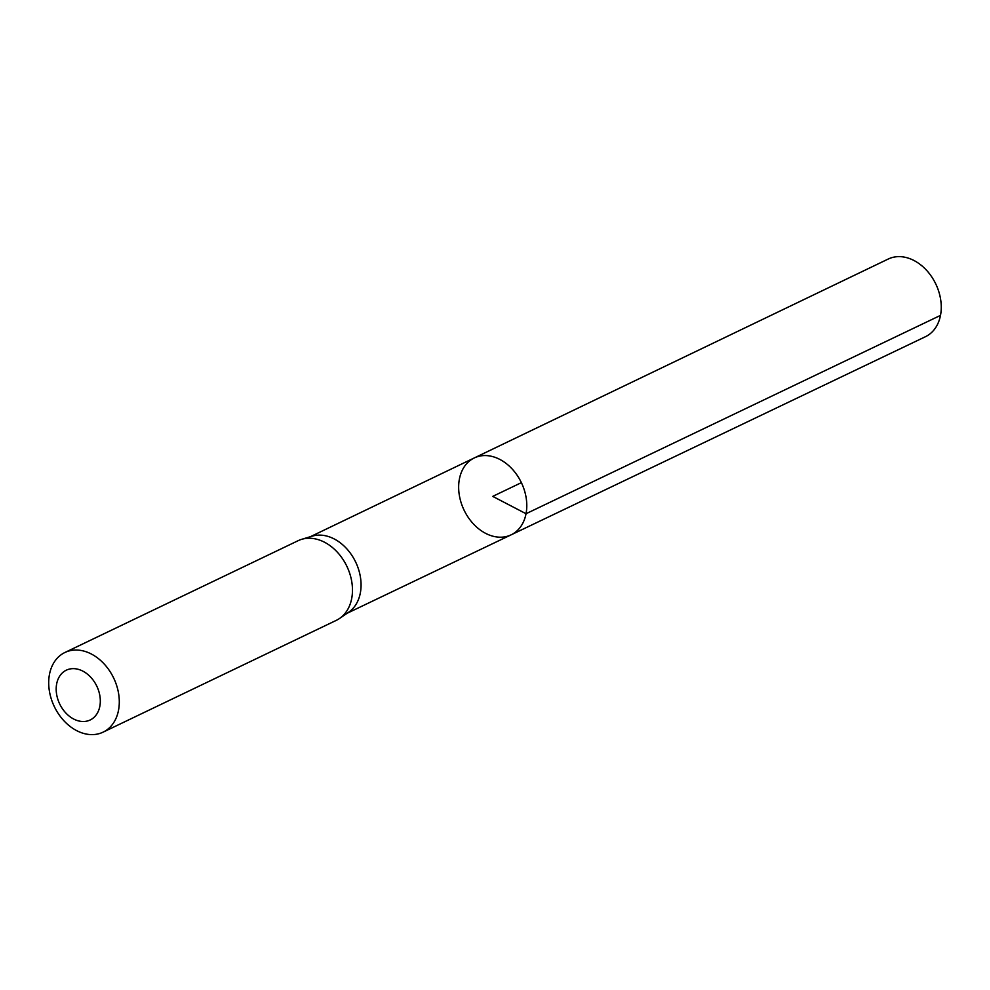 <?xml version="1.0" encoding="UTF-8"?>
<svg xmlns="http://www.w3.org/2000/svg" width="990" height="990" viewBox="0 0 990 990"><rect width="100%" height="100%" fill="white"/><g stroke="black" fill="none" stroke-linecap="round" stroke-linejoin="round"><path stroke-width="1.49" d="M339.558 618.465L348.653 612.228A42.459 31.655 -115.6 0 0 360.323 593.035A42.459 31.655 -115.6 0 0 348.01 550.205A42.459 31.655 -115.6 0 0 312.184 536.159L301.628 539.34A44.166 32.93 64.4 0 1 338.889 553.942A44.166 32.93 64.4 0 1 351.697 598.505A44.166 32.93 64.4 0 1 339.558 618.465A44.166 32.93 64.4 0 1 336.266 620.371L103.084 732.154A44.166 32.93 64.4 0 1 54.302 706.551A44.166 32.93 64.4 0 1 64.907 652.497A44.166 32.93 64.4 0 1 104.074 663.869A44.166 32.93 64.4 0 1 118.515 710.288A44.166 32.93 64.4 0 1 103.084 732.154M526.037 513.723A42.632 31.779 64.4 0 1 511.125 534.835A42.632 31.779 64.4 0 1 464.062 510.122A42.632 31.779 64.4 0 1 474.272 457.949A42.632 31.779 64.4 0 1 512.09 468.914A42.632 31.779 64.4 0 1 526.037 513.723A42.632 31.779 64.4 0 1 511.125 534.835L925.44 336.711A43.065 32.101 64.4 0 0 940.5 315.377A43.065 32.101 64.4 0 0 926.405 270.122A43.065 32.101 64.4 0 0 888.203 259.046L474.272 457.949A42.632 31.779 64.4 0 1 512.09 468.914A42.632 31.779 64.4 0 1 526.037 513.723M64.907 652.497L298.077 540.713A44.166 32.93 64.4 0 1 301.628 539.34M99.829 706.303A27.609 20.58 64.4 0 1 63.471 710.189A27.609 20.58 64.4 0 1 71.453 668.733A27.609 20.58 64.4 0 1 99.829 706.303M521.384 482.65L492.723 496.386L526.037 513.723L940.5 315.377M347.131 613.268L511.125 534.835M310.415 536.691L474.272 457.949"/></g></svg>
